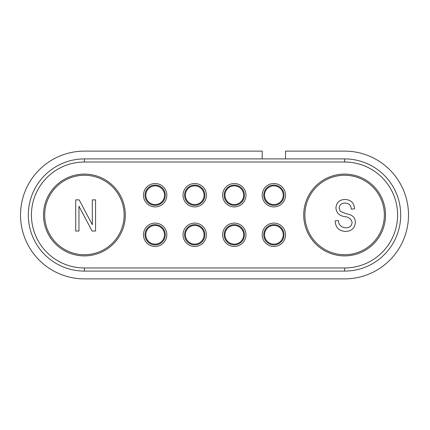 <?xml version="1.0" encoding="UTF-8"?>
<svg xmlns="http://www.w3.org/2000/svg" width="430" height="430" viewBox="0 0 430 430"><rect width="100%" height="100%" fill="white"/><g stroke="black" fill="none" stroke-linecap="round" stroke-linejoin="round"><path stroke-width="0.64" d="M273.878 224.659A10.127 10.127 0 0 0 263.751 234.785A10.127 10.127 0 0 0 273.878 244.917A10.127 10.127 0 0 0 284.004 234.785A10.127 10.127 0 0 0 273.878 224.659M285.563 158.906L285.563 151.118L344.618 151.118A63.882 63.882 0 0 1 408.5 215A63.882 63.882 0 0 1 344.618 278.882L84.414 278.882A63.882 63.882 0 0 1 20.527 215A63.882 63.882 0 0 1 84.414 151.118L262.192 151.118L262.192 158.906M273.878 185.083A10.127 10.127 0 0 0 263.751 195.215A10.127 10.127 0 0 0 273.878 205.341A10.127 10.127 0 0 0 284.004 195.215A10.127 10.127 0 0 0 273.878 185.083M234.302 185.083A10.127 10.127 0 0 0 224.175 195.215A10.127 10.127 0 0 0 234.302 205.341A10.127 10.127 0 0 0 244.428 195.215A10.127 10.127 0 0 0 234.302 185.083M155.149 185.083A10.127 10.127 0 0 0 145.023 195.215A10.127 10.127 0 0 0 155.149 205.341A10.127 10.127 0 0 0 165.276 195.215A10.127 10.127 0 0 0 155.149 185.083M194.725 185.083A10.127 10.127 0 0 0 184.599 195.215A10.127 10.127 0 0 0 194.725 205.341A10.127 10.127 0 0 0 204.852 195.215A10.127 10.127 0 0 0 194.725 185.083M234.302 224.659A10.127 10.127 0 0 0 224.175 234.785A10.127 10.127 0 0 0 234.302 244.917A10.127 10.127 0 0 0 244.428 234.785A10.127 10.127 0 0 0 234.302 224.659M155.149 224.659A10.127 10.127 0 0 0 145.023 234.785A10.127 10.127 0 0 0 155.149 244.917A10.127 10.127 0 0 0 165.276 234.785A10.127 10.127 0 0 0 155.149 224.659M194.725 224.659A10.127 10.127 0 0 0 184.599 234.785A10.127 10.127 0 0 0 194.725 244.917A10.127 10.127 0 0 0 204.852 234.785A10.127 10.127 0 0 0 194.725 224.659M185.378 234.785A9.347 9.347 0 0 0 194.725 244.138A9.347 9.347 0 0 0 204.078 234.785A9.347 9.347 0 0 0 194.725 225.438A9.347 9.347 0 0 0 185.378 234.785M183.04 234.785A11.685 11.685 0 0 0 194.725 246.476A11.685 11.685 0 0 0 206.411 234.785A11.685 11.685 0 0 0 194.725 223.1A11.685 11.685 0 0 0 183.04 234.785M145.802 234.785A9.347 9.347 0 0 0 155.149 244.138A9.347 9.347 0 0 0 164.502 234.785A9.347 9.347 0 0 0 155.149 225.438A9.347 9.347 0 0 0 145.802 234.785M143.464 234.785A11.685 11.685 0 0 0 155.149 246.476A11.685 11.685 0 0 0 166.835 234.785A11.685 11.685 0 0 0 155.149 223.1A11.685 11.685 0 0 0 143.464 234.785M224.954 234.785A9.347 9.347 0 0 0 234.302 244.138A9.347 9.347 0 0 0 243.654 234.785A9.347 9.347 0 0 0 234.302 225.438A9.347 9.347 0 0 0 224.954 234.785M222.616 234.785A11.685 11.685 0 0 0 234.302 246.476A11.685 11.685 0 0 0 245.987 234.785A11.685 11.685 0 0 0 234.302 223.1A11.685 11.685 0 0 0 222.616 234.785M185.378 195.215A9.347 9.347 0 0 0 194.725 204.562A9.347 9.347 0 0 0 204.078 195.215A9.347 9.347 0 0 0 194.725 185.862A9.347 9.347 0 0 0 185.378 195.215M183.04 195.215A11.685 11.685 0 0 0 194.725 206.9A11.685 11.685 0 0 0 206.411 195.215A11.685 11.685 0 0 0 194.725 183.524A11.685 11.685 0 0 0 183.04 195.215M145.802 195.215A9.347 9.347 0 0 0 155.149 204.562A9.347 9.347 0 0 0 164.502 195.215A9.347 9.347 0 0 0 155.149 185.862A9.347 9.347 0 0 0 145.802 195.215M143.464 195.215A11.685 11.685 0 0 0 155.149 206.9A11.685 11.685 0 0 0 166.835 195.215A11.685 11.685 0 0 0 155.149 183.524A11.685 11.685 0 0 0 143.464 195.215M224.954 195.215A9.347 9.347 0 0 0 234.302 204.562A9.347 9.347 0 0 0 243.654 195.215A9.347 9.347 0 0 0 234.302 185.862A9.347 9.347 0 0 0 224.954 195.215M222.616 195.215A11.685 11.685 0 0 0 234.302 206.9A11.685 11.685 0 0 0 245.987 195.215A11.685 11.685 0 0 0 234.302 183.524A11.685 11.685 0 0 0 222.616 195.215M264.531 195.215A9.347 9.347 0 0 0 273.878 204.562A9.347 9.347 0 0 0 283.23 195.215A9.347 9.347 0 0 0 273.878 185.862A9.347 9.347 0 0 0 264.531 195.215M262.192 195.215A11.685 11.685 0 0 0 273.878 206.9A11.685 11.685 0 0 0 285.563 195.215A11.685 11.685 0 0 0 273.878 183.524A11.685 11.685 0 0 0 262.192 195.215M43.511 215A40.898 40.898 0 0 0 84.414 255.898A40.898 40.898 0 0 0 125.313 215A40.898 40.898 0 0 0 84.414 174.102A40.898 40.898 0 0 0 43.511 215M303.714 215A40.898 40.898 0 0 0 344.618 255.898A40.898 40.898 0 0 0 385.517 215A40.898 40.898 0 0 0 344.618 174.102A40.898 40.898 0 0 0 303.714 215M84.414 158.906L344.618 158.906A56.093 56.093 0 0 1 400.712 215A56.093 56.093 0 0 1 344.618 271.094L84.414 271.094A56.093 56.093 0 0 1 28.321 215A56.093 56.093 0 0 1 84.414 158.906L84.414 162.024A52.976 52.976 0 0 0 31.438 215A52.976 52.976 0 0 0 84.414 267.976L84.414 271.094A56.093 56.093 0 0 1 28.321 215A56.093 56.093 0 0 1 84.414 158.906M262.192 234.785A11.685 11.685 0 0 0 273.878 246.476A11.685 11.685 0 0 0 285.563 234.785A11.685 11.685 0 0 0 273.878 223.1A11.685 11.685 0 0 0 262.192 234.785M264.531 234.785A9.347 9.347 0 0 0 273.878 244.138A9.347 9.347 0 0 0 283.23 234.785A9.347 9.347 0 0 0 273.878 225.438A9.347 9.347 0 0 0 264.531 234.785M78.964 206.223L78.964 231.028L75.723 231.028L75.723 199.869L79.168 199.869L92.316 224.707L92.316 199.869L95.557 199.869L95.557 231.028L92.09 231.028L78.964 206.223M355.357 222.358C354.777 228.239 351.504 231.265 345.543 231.437C338.985 231.023 335.513 227.518 335.12 220.912L338.356 220.509C338.77 225.078 341.259 227.508 345.817 227.792C349.563 227.825 351.665 226.046 352.116 222.455C351.149 218.832 348.553 216.87 344.333 216.559C339.259 215.736 336.459 212.882 335.927 208.002C336.4 202.519 339.415 199.671 344.973 199.461C350.896 199.751 354.089 202.852 354.546 208.77L351.31 209.174C351.014 205.277 348.94 203.256 345.08 203.105C341.56 203.046 339.587 204.701 339.168 208.077L340.184 211.237L345.134 213.312L350.547 214.919C353.718 216.387 355.32 218.865 355.357 222.358M84.414 162.024L344.618 162.024L344.618 158.906A56.093 56.093 0 0 1 400.712 215A56.093 56.093 0 0 1 344.618 271.094L344.618 267.976L84.414 267.976M344.618 162.024A52.976 52.976 0 0 1 397.594 215A52.976 52.976 0 0 1 344.618 267.976M44.682 215A39.732 39.732 0 0 1 84.414 175.268A39.732 39.732 0 0 1 124.146 215A39.732 39.732 0 0 1 84.414 254.732A39.732 39.732 0 0 1 44.682 215M304.886 215A39.732 39.732 0 0 1 344.618 175.268A39.732 39.732 0 0 1 384.35 215A39.732 39.732 0 0 1 344.618 254.732A39.732 39.732 0 0 1 304.886 215"/></g></svg>
